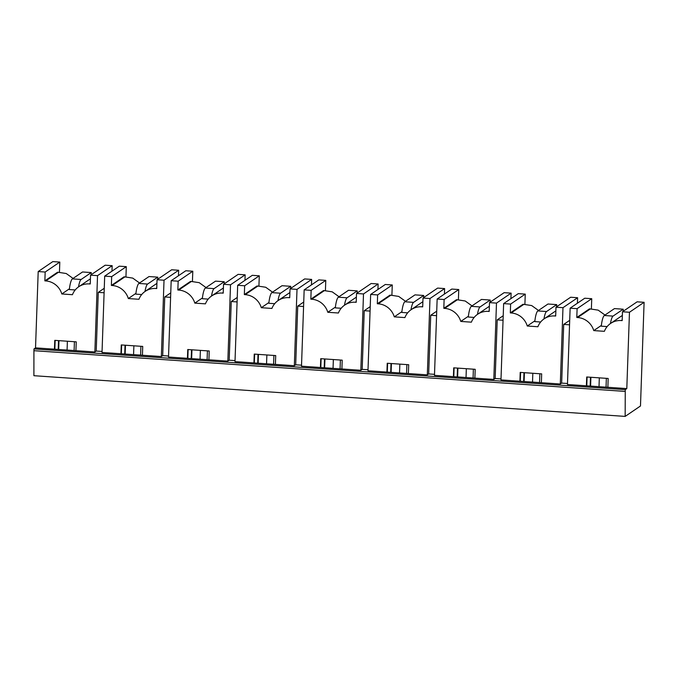 <?xml version="1.0" encoding="UTF-8"?>
<svg xmlns="http://www.w3.org/2000/svg" width="678" height="678" viewBox="0 0 678 678"><rect width="100%" height="100%" fill="white"/><g stroke="black" fill="none" stroke-linecap="round" stroke-linejoin="round"><path stroke-width="1.02" d="M625.167 416.402L640.481 405.986L644.1 302.303L629.464 312.261L626.803 388.596L625.26 389.638L625.167 416.402L33.9 375.697L33.925 350.696L625.201 391.409M59.452 272.285L59.808 262.072L52.833 261.598L38.197 271.556L35.527 347.882L33.985 348.933L625.26 389.638M33.985 348.933L33.925 350.696M591.385 308.905L591.741 298.701L584.767 298.218L570.13 308.176L567.461 384.511L626.803 388.596M524.899 304.329L525.255 294.125L518.272 293.642L503.635 303.6L500.974 379.926L560.308 384.011L561.655 383.095L567.494 383.502M458.404 299.752L458.76 289.54L451.777 289.065L437.149 299.023L434.479 375.349L493.813 379.434L495.16 378.519L501.008 378.917M391.909 295.176L392.265 284.963L385.29 284.48L370.654 294.447L367.985 370.773L427.326 374.858L428.674 373.942L434.513 374.341M325.423 290.599L325.779 280.387L318.796 279.904L304.159 289.862L301.498 366.196L360.832 370.281L362.179 369.366L368.027 369.764M258.928 286.014L259.284 275.81L252.301 275.327L237.673 285.285L235.003 361.62L294.337 365.705L295.693 364.781L301.532 365.188M192.433 281.438L192.798 271.234L185.814 270.751L171.178 280.709L168.517 357.035L227.85 361.12L229.198 360.204L235.037 360.611M125.947 276.861L126.303 266.649L119.32 266.174L104.683 276.132L102.022 352.458L161.356 356.543L162.703 355.628L168.551 356.035M35.527 347.882L94.869 351.967L96.217 351.051L102.056 351.45M94.869 351.967L97.53 275.641L90.547 275.158L90.242 283.98L89.369 283.921A17.882 17.264 -124.2 0 0 78.69 286.786A17.882 17.264 -124.2 0 0 72.453 294.701L61.825 293.964A17.882 17.264 -124.2 0 0 45.74 280.921L44.867 280.861L45.172 272.031L38.197 271.556M54.46 349.187L54.774 340.364L76.241 341.839L75.928 350.662M156.754 287.887L155.864 288.497L156.737 288.557L157.042 279.734L164.025 280.217L161.356 356.543M155.864 288.497A17.882 17.264 -124.2 0 0 145.185 291.362A17.882 17.264 -124.2 0 0 138.939 299.278L128.32 298.549A17.882 17.264 -124.2 0 0 112.234 285.497L124.879 276.887L132.727 278.099L139.549 282.997M124.879 276.887L124.006 276.827L111.362 285.438L112.234 285.497M111.362 285.438L111.667 276.616L104.683 276.132M120.955 353.763L121.26 344.941L142.727 346.416L142.422 355.238M223.248 292.472L222.35 293.074L223.223 293.142L223.537 284.311L230.512 284.794L227.85 361.12M222.35 293.074A17.882 17.264 -124.2 0 0 211.68 295.939A17.882 17.264 -124.2 0 0 205.434 303.854L194.815 303.125A17.882 17.264 -124.2 0 0 178.721 290.074L191.366 281.472L199.222 282.675L206.044 287.574M191.366 281.472L190.493 281.412L177.848 290.014L178.721 290.074M177.848 290.014L178.161 281.192L171.178 280.709M187.45 358.34L187.755 349.517L209.222 350.992L208.917 359.823M294.337 365.705L297.006 289.37L290.023 288.896L289.718 297.718L288.845 297.659A17.882 17.264 -124.2 0 0 278.166 300.524A17.882 17.264 -124.2 0 0 271.92 308.431L261.301 307.702A17.882 17.264 -124.2 0 0 245.216 294.65L257.86 286.048L265.717 287.252L272.531 292.15M257.86 286.048L256.987 285.989L244.343 294.591L245.216 294.65M244.343 294.591L244.648 285.769L237.673 285.285M253.936 362.916L254.25 354.094L275.717 355.577L275.404 364.4M356.23 301.625L355.34 302.235L356.213 302.295L356.518 293.472L363.501 293.947L360.832 370.281M355.34 302.235A17.882 17.264 -124.2 0 0 344.661 305.1A17.882 17.264 -124.2 0 0 338.415 313.007L327.796 312.278A17.882 17.264 -124.2 0 0 311.711 299.227L324.355 290.625L332.203 291.837L339.025 296.735M324.355 290.625L323.482 290.565L310.838 299.168L311.711 299.227M310.838 299.168L311.143 290.345L304.159 289.862M320.431 367.501L320.736 358.67L342.204 360.154L341.898 368.976M422.725 306.202L421.826 306.812L422.699 306.871L423.013 298.049L429.988 298.532L427.326 374.858M421.826 306.812A17.882 17.264 -124.2 0 0 411.148 309.676A17.882 17.264 -124.2 0 0 404.91 317.592L394.291 316.855A17.882 17.264 -124.2 0 0 378.197 303.812L390.842 295.201L398.698 296.413L405.52 301.312M390.842 295.201L389.969 295.142L377.324 303.744L378.197 303.812M377.324 303.744L377.638 294.922L370.654 294.447M386.926 372.078L387.231 363.255L408.698 364.73L408.385 373.553M489.219 310.778L488.321 311.388L489.194 311.448L489.499 302.625L496.482 303.108L493.813 379.434M488.321 311.388A17.882 17.264 -124.2 0 0 477.643 314.253A17.882 17.264 -124.2 0 0 471.396 322.169L460.777 321.431A17.882 17.264 -124.2 0 0 444.692 308.388L457.336 299.778L465.193 300.99L472.007 305.888M457.336 299.778L456.464 299.718L443.819 308.329L444.692 308.388M443.819 308.329L444.124 299.498L437.149 299.023M453.413 376.654L453.726 367.832L475.185 369.307L474.88 378.129M560.308 384.011L562.977 307.685L555.994 307.202L555.68 316.024L554.816 315.965A17.882 17.264 -124.2 0 0 544.137 318.829A17.882 17.264 -124.2 0 0 537.891 326.745L527.272 326.016A17.882 17.264 -124.2 0 0 511.178 312.965L523.831 304.363L531.679 305.566L538.501 310.465M523.831 304.363L522.958 304.303L510.314 312.905L511.178 312.965M510.314 312.905L510.619 304.083L503.635 303.6M519.907 381.231L520.212 372.408L541.68 373.883L541.375 382.714M570.13 308.176L577.105 308.659L576.8 317.482L577.673 317.541L590.318 308.939L598.174 310.143L604.996 315.041M586.402 385.807L586.707 376.985L608.174 378.468L607.861 387.291M622.201 319.94L621.302 320.55L622.175 320.609L622.48 311.778L629.464 312.261M621.302 320.55A17.882 17.264 -124.2 0 0 610.624 323.414A17.882 17.264 -124.2 0 0 604.386 331.322L593.759 330.593A17.882 17.264 -124.2 0 0 577.673 317.541M59.808 262.072L45.172 272.031M90.547 275.158L105.183 265.2L112.167 265.683L97.53 275.641M126.303 266.649L111.667 276.616M157.042 279.734L171.678 269.776L178.661 270.259L164.025 280.217M192.798 271.234L178.161 281.192M223.537 284.311L238.173 274.353L245.148 274.836L230.512 284.794M259.284 275.81L244.648 285.769M290.023 288.896L304.659 278.929L311.643 279.412L297.006 289.37M325.779 280.387L311.143 290.345M356.518 293.472L371.154 283.514L378.129 283.989L363.501 293.947M392.265 284.963L377.638 294.922M423.013 298.049L437.641 288.091L444.624 288.574L429.988 298.532M458.76 289.54L444.124 299.498M489.499 302.625L504.135 292.667L511.119 293.15L496.482 303.108M525.255 294.125L510.619 304.083M555.994 307.202L570.63 297.244L577.605 297.727L562.977 307.685M591.741 298.701L577.105 308.659M622.48 311.778L637.117 301.82L644.1 302.303M111.972 271.175L112.167 265.683M178.467 275.751L178.661 270.259M244.961 280.328L245.148 274.836M311.448 284.904L311.643 279.412M377.943 289.481L378.129 283.989M444.429 294.066L444.624 288.574M510.924 298.642L511.119 293.15M577.419 303.219L577.605 297.727M561.655 383.095L563.706 324.415L569.545 324.821M563.706 324.415L569.706 320.33M495.16 378.519L497.211 319.838L503.059 320.236M497.211 319.838L503.212 315.753M428.674 373.942L430.725 315.262L436.564 315.66M430.725 315.262L436.717 311.177M362.179 369.366L364.23 310.685L370.069 311.083M364.23 310.685L370.23 306.6M295.693 364.781L297.735 306.1L303.583 306.507M297.735 306.1L303.736 302.024M229.198 360.204L231.249 301.524L237.088 301.93M231.249 301.524L237.249 297.447M162.703 355.628L164.754 296.947L170.593 297.354M164.754 296.947L170.754 292.862M96.217 351.051L98.259 292.371L104.107 292.769M98.259 292.371L104.259 288.286M606.047 387.163L606.352 378.341M586.775 385.833L587.08 377.01M590.165 386.07L590.47 377.248M590.597 386.104L590.902 377.273M576.8 317.482L589.445 308.88L590.318 308.939M593.759 330.593L601.378 325.415M607.149 326.584L601.284 326.177A13.416 2.78 -86.1 0 1 604.318 315.507L614.463 308.6L623.192 309.202L613.048 316.101L604.318 315.507M539.552 382.587L539.866 373.764M520.28 381.256L520.594 372.434M523.67 381.494L523.984 372.671M524.102 381.519L524.416 372.697M527.272 326.016L534.883 320.83M540.654 322.008L534.798 321.601A13.416 2.78 -86.1 0 1 537.824 310.922L547.977 304.015L556.697 304.617L546.553 311.524L537.824 310.922M473.066 378.01L473.371 369.179M453.794 376.68L454.099 367.857M457.184 376.917L457.489 368.086M457.616 376.943L457.921 368.12M460.777 321.431L468.388 316.253M474.159 317.431L468.303 317.024A13.416 2.78 -86.1 0 1 471.337 306.346L481.482 299.439L490.211 300.04L480.058 306.948L471.337 306.346M406.571 373.425L406.876 364.603M387.299 372.103L387.604 363.281M390.689 372.332L391.003 363.51M391.121 372.366L391.426 363.544M394.291 316.855L401.901 311.677M407.673 312.846L401.808 312.448A13.416 2.78 -86.1 0 1 404.842 301.769L414.995 294.862L423.716 295.464L413.572 302.371L404.842 301.769M340.076 368.849L340.39 360.026M320.804 367.527L321.118 358.696M324.203 367.756L324.508 358.933M324.626 367.79L324.94 358.967M327.796 312.278L335.407 307.1M341.178 308.27L335.322 307.871A13.416 2.78 -86.1 0 1 338.356 297.193L348.5 290.286L357.23 290.887L347.077 297.795L338.356 297.193M273.59 364.272L273.895 355.45M254.318 362.95L254.623 354.119M257.708 363.179L258.013 354.357M258.14 363.213L258.445 354.382M261.301 307.702L268.912 302.524M274.683 303.693L268.827 303.286A13.416 2.78 -86.1 0 1 271.861 292.616L282.006 285.709L290.735 286.311L280.582 293.21L271.861 292.616M207.095 359.696L207.409 350.873M187.823 358.365L188.128 349.543M191.213 358.603L191.527 349.78M191.645 358.628L191.959 349.806M194.815 303.125L202.425 297.947M208.197 299.117L202.341 298.71A13.416 2.78 -86.1 0 1 205.366 288.031L215.519 281.133L224.24 281.726L214.095 288.633L205.366 288.031M140.609 355.119L140.914 346.297M121.328 353.789L121.642 344.966M124.727 354.026L125.032 345.195M125.159 354.052L125.464 345.229M128.32 298.549L135.931 293.362M141.702 294.54L135.846 294.133A13.416 2.78 -86.1 0 1 138.88 283.455L149.024 276.548L157.754 277.149L147.601 284.057L138.88 283.455M74.114 350.543L74.419 341.712M54.842 349.212L55.147 340.39M58.232 349.45L58.537 340.619M58.664 349.475L58.969 340.653M73.063 278.421L66.241 273.522L58.384 272.31L45.74 280.921M58.384 272.31L57.511 272.251L44.867 280.861M61.825 293.964L69.444 288.786M75.216 289.955L69.351 289.557A13.416 2.78 -86.1 0 1 72.385 278.878L82.53 271.971L91.259 272.573L81.114 279.48L72.385 278.878M78.521 286.904A13.416 2.78 -86.1 0 1 81.114 279.48M67.385 341.229L67.08 350.051M91.183 274.726L91.259 272.573M145.007 291.481A13.416 2.78 -86.1 0 1 147.601 284.057M133.88 345.805L133.574 354.636M157.677 279.302L157.754 277.149M211.502 296.066A13.416 2.78 -86.1 0 1 214.095 288.633M200.374 350.39L200.061 359.213M224.164 283.879L224.24 281.726M277.997 300.642A13.416 2.78 -86.1 0 1 280.582 293.21M266.861 354.967L266.556 363.789M290.659 288.464L290.735 286.311M344.483 305.219A13.416 2.78 -86.1 0 1 347.077 297.795M333.356 359.543L333.051 368.366M357.153 293.04L357.23 290.887M410.978 309.795A13.416 2.78 -86.1 0 1 413.572 302.371M399.851 364.12L399.537 372.942M423.64 297.617L423.716 295.464M477.473 314.372A13.416 2.78 -86.1 0 1 480.058 306.948M466.337 368.696L466.032 377.527M490.135 302.193L490.211 300.04M543.959 318.957A13.416 2.78 -86.1 0 1 546.553 311.524M532.832 373.273L532.518 382.104M556.63 306.77L556.697 304.617M610.454 323.533A13.416 2.78 -86.1 0 1 613.048 316.101M599.318 377.858L599.013 386.68M623.116 311.355L623.192 309.202M555.706 315.355L554.816 315.965M289.743 297.049L288.845 297.659M89.369 283.921L90.267 283.311M610.624 323.414L622.353 315.431M544.137 318.829L555.867 310.855M477.643 314.253L489.372 306.27M411.148 309.676L422.886 301.693M344.661 305.1L356.391 297.117M278.166 300.524L289.896 292.54M211.68 295.939L223.409 287.964M145.185 291.362L156.915 283.379M78.69 286.786L90.42 278.802"/></g></svg>
